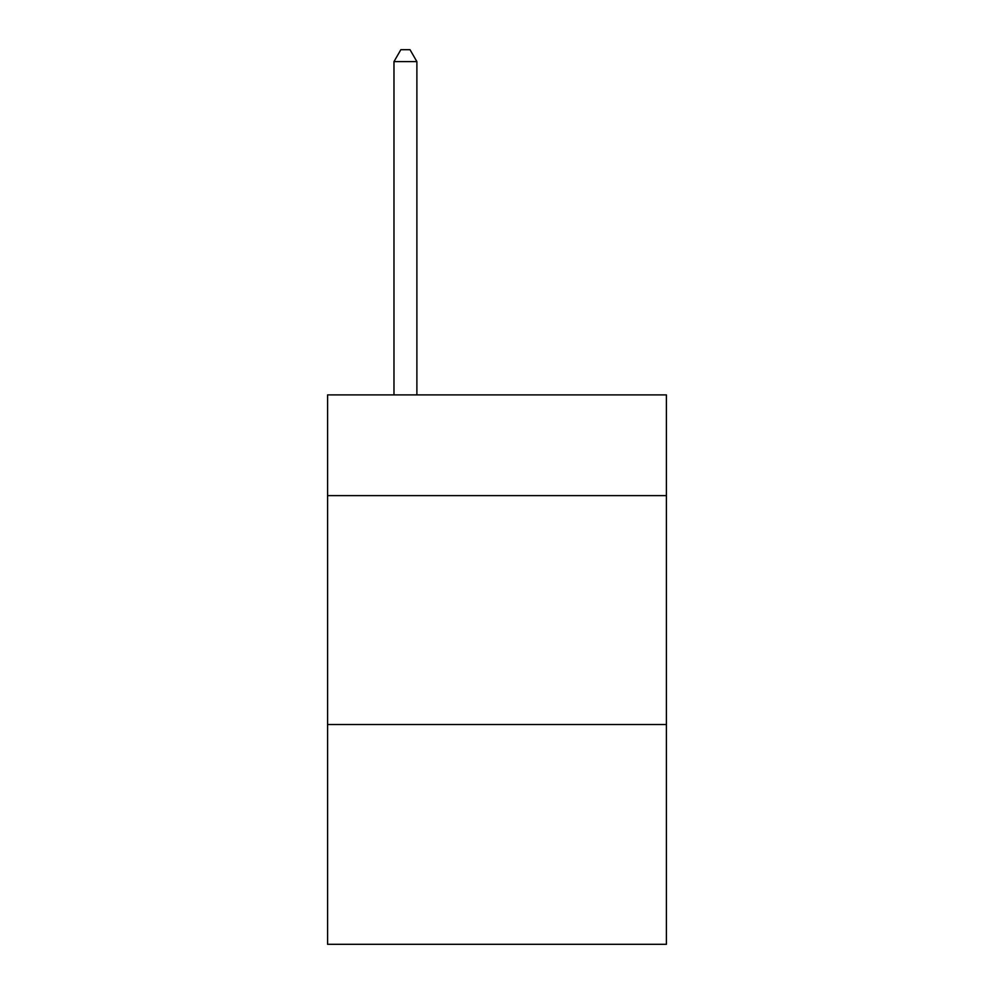 <?xml version="1.0" encoding="UTF-8"?>
<svg xmlns="http://www.w3.org/2000/svg" width="994" height="994" viewBox="0 0 994 994"><rect width="100%" height="100%" fill="white"/><g stroke="black" fill="none" stroke-linecap="round" stroke-linejoin="round"><path stroke-width="1.49" d="M666.402 495.621L666.402 394.904L327.598 394.904L327.598 495.621L666.402 495.621L666.402 944.3L327.598 944.3L327.598 495.621M666.402 724.539L327.598 724.539M416.884 394.904L416.884 61.603L393.984 61.603L393.984 394.904M393.984 61.603L400.855 49.7L410.013 49.7L416.884 61.603"/></g></svg>
